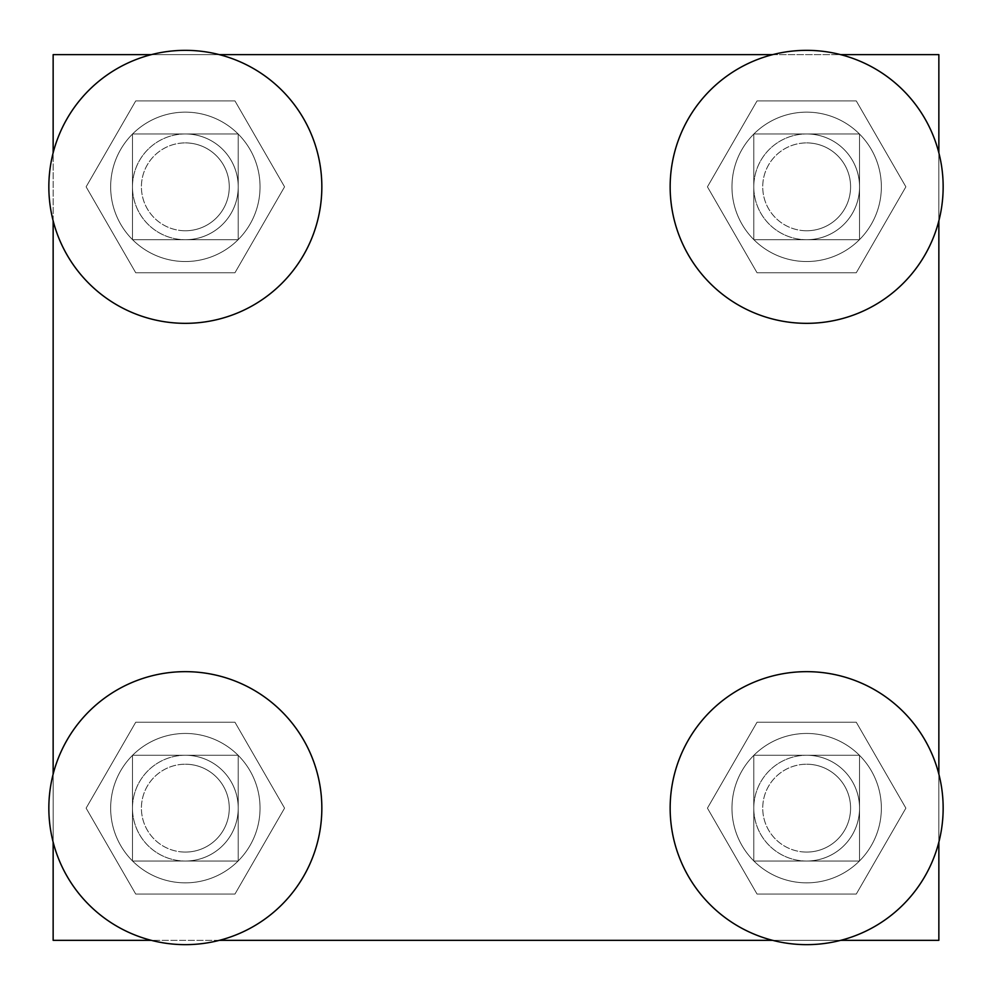<?xml version="1.0" encoding="UTF-8"?>
<svg xmlns="http://www.w3.org/2000/svg" width="992" height="992" viewBox="0 0 992 992"><rect width="100%" height="100%" fill="white"/><g stroke="black" fill="none" stroke-linecap="round" stroke-linejoin="round"><path stroke-width="0.74" stroke-dasharray="4.96 3.72" d="M859.531 133.957L859.531 239.717L859.531 133.957L753.784 133.957L753.784 239.717L859.531 239.717L753.784 239.717L753.784 133.957L859.531 133.957L859.531 239.717L859.531 133.957L753.784 133.957L753.784 239.717L859.531 239.717L753.784 239.717L753.784 133.957L806.657 133.957A52.874 52.874 0 0 1 859.531 186.831A52.874 52.874 0 0 1 806.657 239.717A52.874 52.874 0 0 1 753.784 186.831A52.874 52.874 0 0 1 806.657 133.957A52.874 52.874 0 0 1 859.531 186.831A52.874 52.874 0 0 1 806.657 239.717A52.874 52.874 0 0 1 753.784 186.831A52.874 52.874 0 0 1 806.657 133.957L753.784 133.957L753.784 239.717L859.531 239.717L859.531 133.957L753.784 133.957L753.784 239.717L859.531 239.717L859.531 133.957M238.216 755.272L238.216 861.031L238.216 755.272L132.469 755.272L132.469 861.031L238.216 861.031L132.469 861.031L132.469 755.272L238.216 755.272L238.216 861.031L238.216 755.272L132.469 755.272L132.469 861.031L238.216 861.031L132.469 861.031L132.469 755.272L238.216 755.272L185.343 755.272A52.874 52.874 0 0 1 238.216 808.145A52.874 52.874 0 0 1 185.343 861.031A52.874 52.874 0 0 1 132.469 808.145A52.874 52.874 0 0 1 185.343 755.272A52.874 52.874 0 0 1 238.216 808.145A52.874 52.874 0 0 1 185.343 861.031A52.874 52.874 0 0 1 132.469 808.145A52.874 52.874 0 0 1 185.343 755.272L132.469 755.272L132.469 861.031L238.216 861.031L238.216 755.272L132.469 755.272L132.469 861.031L238.216 861.031L238.216 755.272M238.216 133.957L238.216 239.717L238.216 133.957L132.469 133.957L132.469 239.717L238.216 239.717L132.469 239.717L132.469 133.957L238.216 133.957L238.216 239.717L238.216 133.957L132.469 133.957L132.469 239.717L238.216 239.717L132.469 239.717L132.469 133.957L238.216 133.957L185.343 133.957A52.874 52.874 0 0 1 238.216 186.831A52.874 52.874 0 0 1 185.343 239.717A52.874 52.874 0 0 1 132.469 186.831A52.874 52.874 0 0 1 185.343 133.957A52.874 52.874 0 0 1 238.216 186.831A52.874 52.874 0 0 1 185.343 239.717A52.874 52.874 0 0 1 132.469 186.831A52.874 52.874 0 0 1 185.343 133.957L132.469 133.957L132.469 239.717L238.216 239.717L238.216 133.957L132.469 133.957L132.469 239.717L238.216 239.717L238.216 133.957M859.531 755.272L859.531 861.031L859.531 755.272L753.784 755.272L753.784 861.031L859.531 861.031L753.784 861.031L753.784 755.272L859.531 755.272L859.531 861.031L859.531 755.272L753.784 755.272L753.784 861.031L859.531 861.031L753.784 861.031L753.784 755.272L806.657 755.272A52.874 52.874 0 0 1 859.531 808.145A52.874 52.874 0 0 1 806.657 861.031A52.874 52.874 0 0 1 753.784 808.145A52.874 52.874 0 0 1 806.657 755.272A52.874 52.874 0 0 1 859.531 808.145A52.874 52.874 0 0 1 806.657 861.031A52.874 52.874 0 0 1 753.784 808.145A52.874 52.874 0 0 1 806.657 755.272L753.784 755.272L753.784 861.031L859.531 861.031L859.531 755.272L753.784 755.272L753.784 861.031L859.531 861.031L859.531 755.272M938.854 940.342L938.854 54.634L938.854 940.342L53.146 940.342L53.146 54.634L938.854 54.634L53.146 54.634L53.146 940.342L938.854 940.342L938.854 54.634L53.146 54.634L53.146 940.342L938.854 940.342M938.854 152.855L938.854 220.807M938.854 774.169L938.854 842.121M151.367 54.634L219.319 54.634M772.681 54.634L840.633 54.634M53.146 842.121L53.146 774.169M53.146 220.807L53.146 152.855M840.633 940.342L772.681 940.342M219.319 940.342L151.367 940.342M185.343 230.764A43.933 43.933 0 0 0 223.386 164.87A43.933 43.933 0 0 0 147.3 164.87A43.933 43.933 0 0 0 185.343 230.764A43.933 43.933 0 0 1 141.41 186.831A43.933 43.933 0 0 1 185.343 142.898A43.933 43.933 0 0 0 147.3 208.804A43.933 43.933 0 0 0 223.386 208.804A43.933 43.933 0 0 0 185.343 142.898A43.933 43.933 0 0 1 229.276 186.831A43.933 43.933 0 0 1 185.343 230.764M185.343 50.344A136.487 136.487 0 0 1 303.552 255.08A136.487 136.487 0 0 1 67.134 255.08A136.487 136.487 0 0 1 185.343 50.344M185.343 133.957A52.874 52.874 0 0 1 231.136 213.28A52.874 52.874 0 0 1 139.55 213.28A52.874 52.874 0 0 1 185.343 133.957M110.658 186.831A74.685 74.685 0 0 1 222.692 122.152A74.685 74.685 0 0 1 222.692 251.522A74.685 74.685 0 0 1 110.658 186.831A74.685 74.685 0 0 0 222.692 251.522A74.685 74.685 0 0 0 222.692 122.152A74.685 74.685 0 0 0 110.658 186.831M185.343 239.717A52.874 52.874 0 0 0 231.136 160.394A52.874 52.874 0 0 0 139.55 160.394A52.874 52.874 0 0 0 185.343 239.717M234.955 100.911L135.73 100.911L86.118 186.831L135.73 272.763L234.955 272.763L284.568 186.831L234.955 100.911L284.568 186.831L234.955 272.763L135.73 272.763L86.118 186.831L135.73 100.911L234.955 100.911M806.657 230.764A43.933 43.933 0 0 0 844.7 164.87A43.933 43.933 0 0 0 768.614 164.87A43.933 43.933 0 0 0 806.657 230.764A43.933 43.933 0 0 1 762.724 186.831A43.933 43.933 0 0 1 806.657 142.898A43.933 43.933 0 0 0 768.614 208.804A43.933 43.933 0 0 0 844.7 208.804A43.933 43.933 0 0 0 806.657 142.898A43.933 43.933 0 0 1 850.59 186.831A43.933 43.933 0 0 1 806.657 230.764M806.657 50.344A136.487 136.487 0 0 1 924.866 255.08A136.487 136.487 0 0 1 688.448 255.08A136.487 136.487 0 0 1 806.657 50.344M806.657 133.957A52.874 52.874 0 0 1 852.45 213.28A52.874 52.874 0 0 1 760.864 213.28A52.874 52.874 0 0 1 806.657 133.957M731.972 186.831A74.685 74.685 0 0 1 844.006 122.152A74.685 74.685 0 0 1 844.006 251.522A74.685 74.685 0 0 1 731.972 186.831A74.685 74.685 0 0 0 844.006 251.522A74.685 74.685 0 0 0 844.006 122.152A74.685 74.685 0 0 0 731.972 186.831M806.657 239.717A52.874 52.874 0 0 0 852.45 160.394A52.874 52.874 0 0 0 760.864 160.394A52.874 52.874 0 0 0 806.657 239.717M856.27 100.911L757.045 100.911L707.432 186.831L757.045 272.763L856.27 272.763L905.882 186.831L856.27 100.911L905.882 186.831L856.27 272.763L757.045 272.763L707.432 186.831L757.045 100.911L856.27 100.911M185.343 852.078A43.933 43.933 0 0 0 223.386 786.185A43.933 43.933 0 0 0 147.3 786.185A43.933 43.933 0 0 0 185.343 852.078A43.933 43.933 0 0 1 141.41 808.145A43.933 43.933 0 0 1 185.343 764.212A43.933 43.933 0 0 0 147.3 830.118A43.933 43.933 0 0 0 223.386 830.118A43.933 43.933 0 0 0 185.343 764.212A43.933 43.933 0 0 1 229.276 808.145A43.933 43.933 0 0 1 185.343 852.078M185.343 671.658A136.487 136.487 0 0 1 303.552 876.395A136.487 136.487 0 0 1 67.134 876.395A136.487 136.487 0 0 1 185.343 671.658M185.343 755.272A52.874 52.874 0 0 1 231.136 834.582A52.874 52.874 0 0 1 139.55 834.582A52.874 52.874 0 0 1 185.343 755.272M110.658 808.145A74.685 74.685 0 0 1 222.692 743.467A74.685 74.685 0 0 1 222.692 872.836A74.685 74.685 0 0 1 110.658 808.145A74.685 74.685 0 0 0 222.692 872.836A74.685 74.685 0 0 0 222.692 743.467A74.685 74.685 0 0 0 110.658 808.145M185.343 861.031A52.874 52.874 0 0 0 231.136 781.708A52.874 52.874 0 0 0 139.55 781.708A52.874 52.874 0 0 0 185.343 861.031M234.955 722.226L135.73 722.226L86.118 808.145L135.73 894.077L234.955 894.077L284.568 808.145L234.955 722.226L284.568 808.145L234.955 894.077L135.73 894.077L86.118 808.145L135.73 722.226L234.955 722.226M806.657 852.078A43.933 43.933 0 0 0 844.7 786.185A43.933 43.933 0 0 0 768.614 786.185A43.933 43.933 0 0 0 806.657 852.078A43.933 43.933 0 0 1 762.724 808.145A43.933 43.933 0 0 1 806.657 764.212A43.933 43.933 0 0 0 768.614 830.118A43.933 43.933 0 0 0 844.7 830.118A43.933 43.933 0 0 0 806.657 764.212A43.933 43.933 0 0 1 850.59 808.145A43.933 43.933 0 0 1 806.657 852.078M806.657 671.658A136.487 136.487 0 0 1 924.866 876.395A136.487 136.487 0 0 1 688.448 876.395A136.487 136.487 0 0 1 806.657 671.658M806.657 755.272A52.874 52.874 0 0 1 852.45 834.582A52.874 52.874 0 0 1 760.864 834.582A52.874 52.874 0 0 1 806.657 755.272M731.972 808.145A74.685 74.685 0 0 1 844.006 743.467A74.685 74.685 0 0 1 844.006 872.836A74.685 74.685 0 0 1 731.972 808.145A74.685 74.685 0 0 0 844.006 872.836A74.685 74.685 0 0 0 844.006 743.467A74.685 74.685 0 0 0 731.972 808.145M806.657 861.031A52.874 52.874 0 0 0 852.45 781.708A52.874 52.874 0 0 0 760.864 781.708A52.874 52.874 0 0 0 806.657 861.031M856.27 722.226L757.045 722.226L707.432 808.145L757.045 894.077L856.27 894.077L905.882 808.145L856.27 722.226L905.882 808.145L856.27 894.077L757.045 894.077L707.432 808.145L757.045 722.226L856.27 722.226"/><path stroke-width="1.49" d="M840.633 54.634L938.854 54.634L938.854 152.855M938.854 220.807L938.854 774.169M938.854 842.121L938.854 940.342L840.633 940.342M53.146 152.855L53.146 54.634L151.367 54.634M219.319 54.634L772.681 54.634M151.367 940.342L53.146 940.342L53.146 842.121M53.146 774.169L53.146 220.807M772.681 940.342L219.319 940.342M185.343 50.344A136.487 136.487 0 0 1 303.552 255.08A136.487 136.487 0 0 1 67.134 255.08A136.487 136.487 0 0 1 185.343 50.344M806.657 50.344A136.487 136.487 0 0 1 924.866 255.08A136.487 136.487 0 0 1 688.448 255.08A136.487 136.487 0 0 1 806.657 50.344M185.343 671.658A136.487 136.487 0 0 1 303.552 876.395A136.487 136.487 0 0 1 67.134 876.395A136.487 136.487 0 0 1 185.343 671.658M806.657 671.658A136.487 136.487 0 0 1 924.866 876.395A136.487 136.487 0 0 1 688.448 876.395A136.487 136.487 0 0 1 806.657 671.658"/></g></svg>
